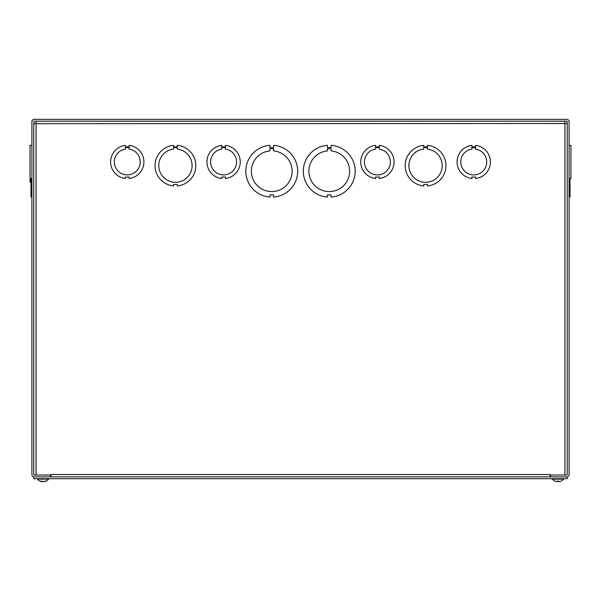 <?xml version="1.0" encoding="UTF-8"?>
<svg xmlns="http://www.w3.org/2000/svg" width="601" height="601" viewBox="0 0 601 601"><rect width="100%" height="100%" fill="white"/><g stroke="black" fill="none" stroke-linecap="round" stroke-linejoin="round"><path stroke-width="0.9" d="M31.906 121.65L31.906 474.535A2.314 2.314 0 0 0 34.219 476.848L50.424 476.848L50.424 474.993L34.219 474.993A0.466 0.466 0 0 1 33.754 474.535L33.754 121.65A0.466 0.466 0 0 1 34.219 121.184L566.781 121.184A0.466 0.466 0 0 1 567.246 121.65L567.246 474.535A0.466 0.466 0 0 1 566.781 474.993L550.576 474.993L550.576 476.848L566.781 476.848A2.314 2.314 0 0 0 569.094 474.535L569.094 121.65A2.314 2.314 0 0 0 566.781 119.336L34.219 119.336A2.314 2.314 0 0 0 31.906 121.65M570.95 145.374L569.094 145.352L570.95 145.374L570.95 178.505L569.094 178.505M569.094 197.068L570.026 197.068L570.026 178.505M570.026 185.934L569.094 185.934M569.094 145.337L570.026 145.337L569.094 145.337M31.906 185.934L30.974 185.934L31.906 185.934M31.906 145.337L30.05 145.374L30.05 182.216L30.974 182.216L30.05 182.216M30.974 178.505L30.974 197.068L31.906 197.068L30.974 197.068M30.05 178.505L31.906 178.505L30.05 178.505M269.894 150.911L269.894 148.717L273.605 148.717L273.605 150.911A20.374 20.374 0 0 1 289.081 181.923A20.374 20.374 0 0 1 254.426 181.923A20.374 20.374 0 0 1 269.894 150.911M269.894 147.53L273.605 147.53L273.605 145.337A25.933 25.933 0 0 1 297.683 171.202A25.933 25.933 0 0 1 273.605 197.068L273.605 194.874L269.902 194.874L269.902 197.068A25.933 25.933 0 0 1 245.817 171.202A25.933 25.933 0 0 1 269.894 145.337L269.894 147.53M564.932 123.505L564.737 121.184L564.932 123.505L33.754 123.693L36.068 123.505L36.068 474.993L50.882 474.993L50.882 474.527L550.118 474.527L550.118 474.993L564.932 474.993L564.932 123.505L566.533 123.596M177.28 184.454L173.576 184.454L173.576 185.934A20.374 20.374 0 0 1 173.576 145.352L173.576 146.832L177.28 146.832L177.28 145.352A20.374 20.374 0 0 1 177.28 185.934L177.28 184.454M177.28 149.078A16.67 16.67 0 0 1 189.548 174.508A16.67 16.67 0 0 1 161.308 174.508A16.67 16.67 0 0 1 173.576 149.078L173.576 147.598L177.28 147.591L177.28 149.078M550.11 474.527L550.11 476.848M50.89 476.848L50.89 474.535M36.068 123.505L36.263 121.184M423.72 145.352L423.72 146.832L427.424 146.832L427.424 145.352A20.374 20.374 0 0 1 427.424 185.934L427.424 184.454L423.72 184.454L423.72 185.934A20.374 20.374 0 0 1 423.72 145.352M427.424 149.078A16.67 16.67 0 0 1 439.692 174.508A16.67 16.67 0 0 1 411.452 174.508A16.67 16.67 0 0 1 423.72 149.078L423.72 147.598L427.424 147.591L427.424 149.078M327.395 145.337L327.395 147.53L331.098 147.53L331.098 145.337A25.933 25.933 0 0 1 355.183 171.202A25.933 25.933 0 0 1 331.106 197.068L331.106 194.874L327.395 194.874L327.395 197.068A25.933 25.933 0 0 1 303.317 171.202A25.933 25.933 0 0 1 327.395 145.337L327.395 145.337M331.098 150.911A20.374 20.374 0 0 1 346.582 181.923A20.374 20.374 0 0 1 311.919 181.923A20.374 20.374 0 0 1 327.395 150.911L327.395 148.717L331.098 148.717L331.098 150.911M129.117 147.628L129.117 149.108A12.967 12.967 0 0 1 138.17 168.949A12.967 12.967 0 0 1 116.361 168.956A12.967 12.967 0 0 1 125.406 149.108L125.406 147.628L129.117 147.628M125.406 146.854L129.117 146.854L129.117 145.374A16.67 16.67 0 0 1 129.117 178.505L129.117 177.025L125.414 177.025L125.414 178.505A16.67 16.67 0 0 1 125.406 145.374L125.406 146.854M225.443 147.628L225.443 149.108A12.967 12.967 0 0 1 234.495 168.949A12.967 12.967 0 0 1 212.679 168.956A12.967 12.967 0 0 1 221.731 149.108L221.731 147.628L225.443 147.628M221.731 146.854L225.443 146.854L225.443 145.374A16.67 16.67 0 0 1 225.443 178.505L225.443 177.025L221.739 177.025L221.739 178.505A16.67 16.67 0 0 1 221.731 145.374L221.731 146.854M379.269 147.628L379.269 149.108A12.967 12.967 0 0 1 388.321 168.949A12.967 12.967 0 0 1 366.505 168.956A12.967 12.967 0 0 1 375.557 149.108L375.557 147.628L379.269 147.628M375.557 146.854L379.269 146.854L379.269 145.374A16.67 16.67 0 0 1 379.269 178.505L379.269 177.025L375.557 177.025L375.557 178.505A16.67 16.67 0 0 1 375.557 145.374L375.557 146.854M475.594 147.628L475.594 149.108A12.967 12.967 0 0 1 484.646 168.949A12.967 12.967 0 0 1 462.83 168.956A12.967 12.967 0 0 1 471.883 149.108L471.883 147.628L475.594 147.628M471.883 146.854L475.594 146.854L475.594 145.374A16.67 16.67 0 0 1 475.586 178.505L475.586 177.025L471.883 177.025L471.883 178.505A16.67 16.67 0 0 1 471.883 145.374L471.883 146.854M33.754 476.848L33.754 478.697L567.246 478.697L567.246 476.848L33.754 476.848M44.001 481.521L44.098 481.641A7.528 6.153 -98.7 0 0 45.759 481.078L45.098 481.078A7.528 5.897 98.1 0 1 43.452 481.641L42.889 481.641A7.528 4.29 -96.1 0 1 41.672 481.078L40.793 481.078A7.528 4.628 96.3 0 0 42.025 481.641L41.935 481.641M42.115 481.544A7.528 5.897 -98.1 0 0 42.581 481.641L43.144 481.641M42.047 481.664A7.528 7.528 0 0 1 37.33 479.125L48.711 479.125L48.711 478.697M557.45 480.965L557.044 481.641L557.488 481.1L557.443 481.649M558.524 481.649L558.479 481.1L558.922 481.641L558.517 480.965M554.986 481.078L554.986 481.078A7.528 7.497 -162.2 0 0 557.044 481.641L557.443 481.641L557.044 481.641A7.528 7.497 -162.2 0 1 555.031 481.1L555.031 481.1M560.981 481.078L560.981 481.078A7.528 7.497 162.2 0 1 558.922 481.641A7.528 7.497 162.2 0 0 560.936 481.1L561.033 481.078A7.528 7.528 0 0 0 563.67 479.125L563.67 478.697M554.933 481.078A7.528 7.528 0 0 1 552.296 479.125L563.67 479.125M43.557 481.641L43.956 481.641L43.557 481.649M42.476 481.641L42.078 481.641L42.476 481.649M558.532 481.078L557.435 481.078M45.022 481.1L45.668 481.1M40.853 481.1L41.724 481.1M43.986 481.664A7.528 7.528 0 0 0 48.711 479.125M37.33 479.125L37.33 478.697M557.443 481.1L558.524 481.1M552.289 479.125L552.289 478.697"/></g></svg>
